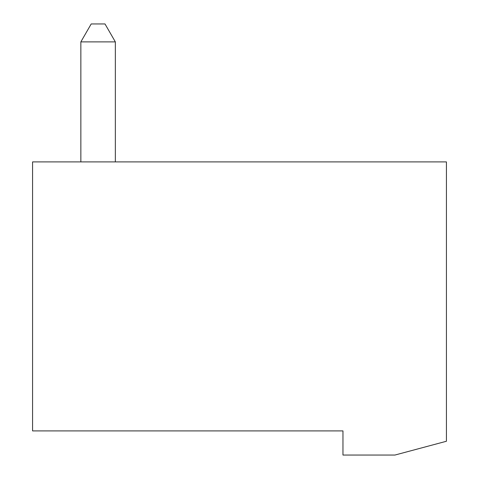 <?xml version="1.0" encoding="UTF-8"?>
<svg xmlns="http://www.w3.org/2000/svg" width="479" height="479" viewBox="0 0 479 479"><rect width="100%" height="100%" fill="white"/><g stroke="black" fill="none" stroke-linecap="round" stroke-linejoin="round"><path stroke-width="0.72" d="M446.428 441.255L394.941 455.05L342.964 455.05L342.964 430.908L32.572 430.908L32.572 161.902L446.428 161.902L446.428 441.255M201.964 430.908L301.213 430.908M115.343 161.902L115.343 41.883L80.855 41.883L80.855 161.902M32.572 430.908L32.572 161.902M80.855 41.883L91.202 23.95L104.997 23.95L115.343 41.883"/></g></svg>
